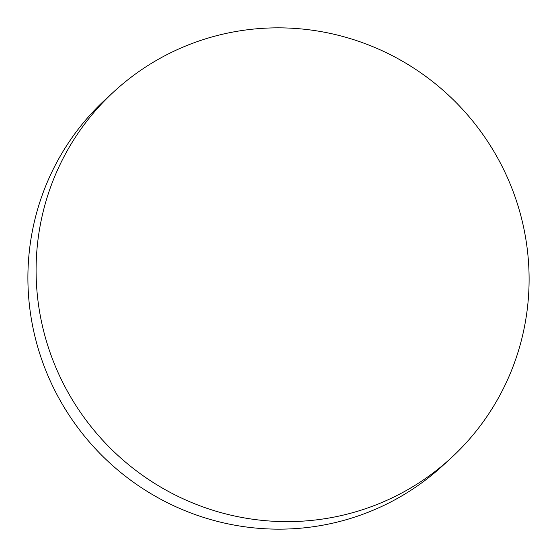 <?xml version="1.0" encoding="UTF-8"?>
<svg xmlns="http://www.w3.org/2000/svg" width="557" height="557" viewBox="0 0 557 557"><rect width="100%" height="100%" fill="white"/><g stroke="black" fill="none" stroke-linecap="round" stroke-linejoin="round"><path stroke-width="0.84" d="M450.857 458.202L442.662 465.722A248.937 244.446 -132.5 0 1 316.975 526.177A248.937 244.446 -132.5 0 1 53.785 388.375A248.937 244.446 -132.5 0 1 106.143 98.798L114.338 91.278A248.937 244.446 -132.5 0 1 240.025 30.823A248.937 244.446 -132.5 0 1 503.215 168.625A248.937 244.446 -132.5 0 1 450.857 458.202A248.937 244.446 -132.5 0 1 325.17 518.658A248.937 244.446 -132.5 0 1 61.98 380.863A248.937 244.446 -132.5 0 1 114.338 91.278"/></g></svg>
